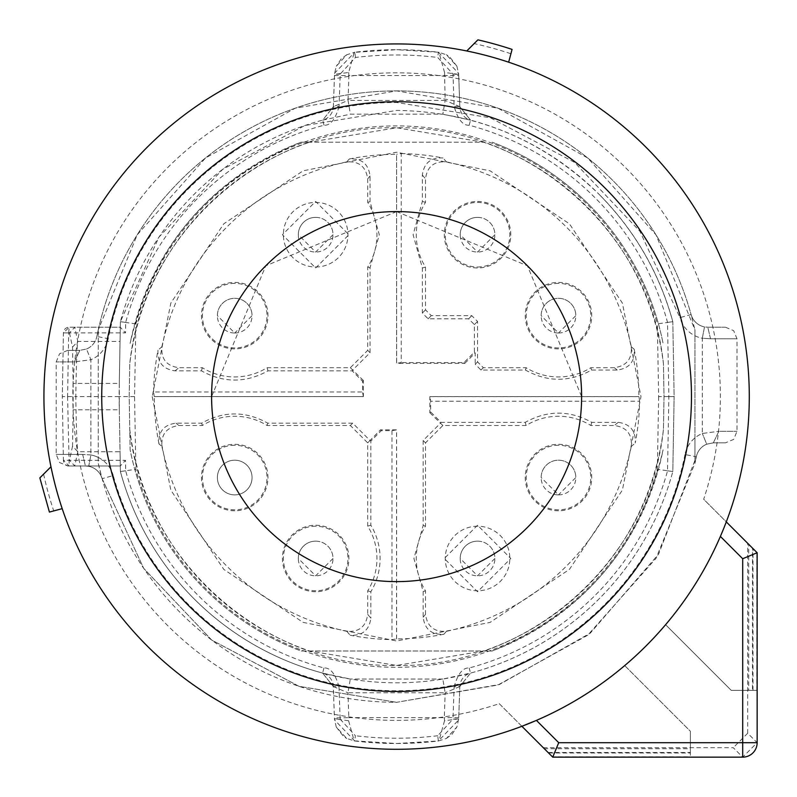 <?xml version="1.0" encoding="UTF-8"?>
<svg xmlns="http://www.w3.org/2000/svg" width="797" height="797" viewBox="0 0 797 797"><rect width="100%" height="100%" fill="white"/><g stroke="black" fill="none" stroke-linecap="round" stroke-linejoin="round"><path stroke-width="0.6" stroke-dasharray="3.98 2.99" d="M684.992 454.509A294.143 294.143 0 0 1 113.254 475.57L102.116 478.668L98.27 463.336L98.27 329.878L98.27 463.336A305.709 305.709 0 0 0 396.607 702.306L497.886 685.041L587.728 635.199L655.981 558.408L694.934 463.336L694.934 437.902A28.911 28.911 0 0 1 702.306 433.478L718.844 431.297L702.306 433.478A28.911 28.911 0 0 0 684.992 454.509L696.329 456.791L658.601 554.124L590.328 633.087L499.46 684.493L396.607 702.306L499.46 684.493L590.328 633.087L658.601 554.124L696.329 456.791A305.709 305.709 0 0 1 694.934 463.336A305.709 305.709 0 0 0 696.329 456.791A17.345 17.345 0 0 1 706.72 444.168L713.335 442.853L706.72 444.168L702.306 433.478L706.72 444.168A17.345 17.345 0 0 0 696.329 456.791A17.345 17.345 0 0 1 706.72 444.168A17.345 17.345 0 0 0 696.329 456.791L694.934 456.512M694.934 437.902L694.934 329.878L655.981 234.806L587.728 158.005L497.886 108.163L396.607 90.898L295.318 108.163L205.477 158.005L137.223 234.806L98.27 329.878A305.709 305.709 0 0 0 96.875 336.424A17.345 17.345 0 0 1 86.484 349.036L90.898 359.726L74.36 361.918L90.898 359.726L90.898 454.948L88.706 466.295L85.409 465.986L88.706 466.295A17.345 17.345 0 0 1 102.116 478.668L143.699 568.351L211.713 640.061L299.054 686.337L396.607 702.306L299.054 686.337L211.713 640.061L143.699 568.351L102.116 478.668A17.345 17.345 0 0 0 88.706 466.295L90.898 454.948L82.669 454.42L90.898 454.948A28.911 28.911 0 0 1 98.27 457.438M98.27 329.878A305.709 305.709 0 0 0 96.875 336.424A305.709 305.709 0 0 1 691.089 314.536A17.345 17.345 0 0 0 704.508 326.909L707.796 327.218L704.508 326.909L702.306 338.257L710.535 338.785L702.306 338.257L704.508 326.909A17.345 17.345 0 0 1 691.089 314.536A305.709 305.709 0 0 0 96.875 336.424A17.345 17.345 0 0 1 86.484 349.036L79.869 350.351L86.484 349.036L90.898 359.726A28.911 28.911 0 0 0 108.213 338.695A294.143 294.143 0 0 1 396.607 102.464L490.454 117.836L574.498 162.349L639.941 231.359L679.951 317.634L691.089 314.536L694.934 329.878L694.934 463.336M79.869 350.351L74.36 361.918L56.208 361.918L74.36 361.918L79.869 350.351L67.765 350.351L79.869 350.351M82.669 454.42L85.409 465.986C62.415 465.986 62.415 465.986 85.409 465.986C62.415 465.986 62.415 465.986 85.409 465.986L82.669 454.42L56.208 454.42L82.669 454.42M664.011 396.607L663.433 429.493C650.093 560.58 528.341 668.245 396.607 665.455C264.873 668.235 143.141 560.63 129.772 429.493L129.204 396.607L129.772 363.711C143.111 232.624 264.873 124.96 396.607 127.759C528.331 124.98 650.073 232.575 663.433 363.711L664.011 396.607L663.433 429.493A268.848 268.848 0 0 1 483.57 651L396.607 665.455L309.635 651A268.848 268.848 0 0 1 129.772 429.493L130.13 449.837A271.737 271.737 0 0 0 301.077 651L492.128 651L301.077 651A271.737 271.737 0 0 1 130.13 449.837L129.204 396.607L129.772 363.711A268.848 268.848 0 0 1 309.635 142.205L301.077 142.205C209.442 179.813 152.466 246.861 130.13 343.368A271.737 271.737 0 0 1 301.077 142.205L483.57 142.205A268.848 268.848 0 0 1 663.433 363.711L664.011 396.607M713.335 442.853L718.844 431.297L736.996 431.297L718.844 431.297L713.335 442.853L725.439 442.853L713.335 442.853M483.57 142.205L396.607 127.759L309.635 142.205L483.57 142.205M710.535 338.785L707.796 327.218C730.789 327.218 730.789 327.218 707.796 327.218C730.789 327.218 730.789 327.218 707.796 327.218L710.535 338.785L736.996 338.785L710.535 338.785M492.128 651C583.763 613.391 640.738 546.343 663.074 449.837A271.737 271.737 0 0 1 492.128 651M338.984 686.815L340.13 719.113L334.441 718.824L333.305 686.526A14.456 14.456 0 0 0 322.596 673.067L333.305 686.526L338.984 686.815C335.348 673.814 330.337 667.527 323.961 667.966A280.913 280.913 0 0 1 125.677 470.828L125.488 460.317L63.421 460.307L62.305 396.607L67.586 396.607L69.2 465.986L120.297 465.986L125.488 460.317M340.13 719.113L355.392 735.731L354.755 740.971L334.501 719.88L334.441 718.824L336.244 726.994L346.755 738.47L354.755 740.971A346.904 346.904 0 0 0 438.37 740.981L446.37 738.49L456.89 726.964L458.693 718.834L458.624 720.01L438.37 740.981L437.732 735.741L453.005 719.123L458.693 718.834L459.819 686.546L454.141 686.835L453.005 719.123M340.199 74.081L334.511 74.38L333.385 106.668L339.064 106.37L340.199 74.081L355.472 57.464A341.624 341.624 0 0 1 437.732 57.464L453.005 74.081L454.141 106.37C457.787 119.371 462.798 125.657 469.174 125.219A280.913 280.913 0 0 1 667.537 322.377L668.842 396.607L667.537 470.828A280.913 280.913 0 0 1 469.174 667.986C462.818 667.537 457.807 673.824 454.141 686.835M588.754 204.45A271.737 271.737 0 0 1 663.074 343.368A271.737 271.737 0 0 0 492.128 142.205A271.737 271.737 0 0 1 588.754 204.45M339.064 106.37C335.427 119.371 330.416 125.657 324.04 125.219A280.913 280.913 0 0 0 125.677 322.377L125.488 332.887L68.701 332.907L67.586 396.607M323.961 667.966L322.596 673.067A286.193 286.193 0 0 1 120.387 471.525L125.677 470.828M458.733 717.659L444.288 717.659L444.537 720.737L458.693 718.844L459.819 686.546L470.529 673.086A14.456 14.456 0 0 0 459.819 686.546L470.529 673.086L469.174 667.986M667.537 470.828L672.817 471.525A286.193 286.193 0 0 1 470.529 673.086L469.403 673.385M69.2 465.986A5.778 5.778 0 0 1 63.421 460.307L69.2 465.986L120.297 465.986L120.387 471.525A286.193 286.193 0 0 0 672.817 471.525L674.123 396.607L672.817 321.679C659.258 272.793 634.641 230.313 598.975 194.229A286.193 286.193 0 0 1 672.817 321.679L667.537 322.377M668.842 396.607L674.123 396.607L672.817 321.679L657.366 323.911L658.631 396.607L674.123 396.607L672.817 471.525L657.366 469.303A270.701 270.701 0 0 1 135.849 469.303L134.573 396.607L135.849 323.911A270.701 270.701 0 0 1 657.366 323.911M469.174 125.219L470.529 120.128A286.193 286.193 0 0 1 598.975 194.229C542.608 139.505 475.151 111.56 396.607 110.414L304.813 125.527L222.732 169.283L159.011 237.058L120.387 321.679A286.193 286.193 0 0 1 322.675 120.128A14.456 14.456 0 0 0 333.385 106.668L322.675 120.128L324.04 125.219M355.472 57.464L354.844 52.223A346.904 346.904 0 0 1 396.607 49.703L354.247 52.353L348.678 72.467L334.511 74.38L334.581 73.194L354.844 52.223L346.834 54.714L336.314 66.241L334.551 73.653L333.385 106.668L322.675 120.128L350.381 114.17L442.823 114.17L470.529 120.128L459.819 106.668L454.141 106.37M453.005 74.081L458.693 74.38L459.819 106.668A14.456 14.456 0 0 0 470.519 120.118L469.244 119.779M438.37 52.223L458.634 73.314L458.693 74.38L456.89 66.211L446.37 54.724L438.37 52.223L396.607 49.703A346.904 346.904 0 0 1 438.37 52.223L439.027 52.363L438.37 52.223L437.732 57.464M125.677 322.377L120.387 321.679L120.297 327.238L69.2 327.218L120.297 327.218L125.488 332.887M68.701 332.907L69.2 327.218L63.421 332.897L68.701 332.907M135.849 323.911L120.387 321.679L119.082 396.607L75.795 396.607L76.024 383.417C76.452 360.563 77.05 346.585 77.797 341.465L74.739 327.248L69.478 332.897L63.421 332.897L62.305 396.607L63.421 460.307L69.478 460.307L74.739 465.956L77.797 451.74C77.05 446.629 76.452 432.641 76.024 409.788L75.795 396.607L62.305 396.607L63.421 332.907A5.778 5.778 0 0 1 69.2 327.218M323.891 673.405L350.311 679.024L347.97 692.792L445.154 692.802L442.823 679.044L470.529 673.086M322.596 673.067L333.305 686.526L334.501 719.88M459.819 686.546L445.154 692.802L444.288 717.659L348.837 717.639L348.598 720.737L354.157 740.851L396.607 743.501L438.37 740.981M470.529 120.128L459.819 106.668L458.634 73.314M69.478 332.897L72.527 347.064L73.145 383.417L119.311 383.417L119.311 409.788L73.145 409.797L72.527 446.151L77.797 451.74L120.048 451.74L119.311 409.788M119.311 383.417L120.297 327.218M120.297 465.986L120.048 451.74M134.573 396.607L119.082 396.607L120.387 471.525L135.849 469.303M442.823 679.044L350.311 679.024L442.823 679.044M333.305 686.526L347.97 692.792L348.837 717.639A14.456 0.508 -2 0 1 334.391 717.639M348.598 720.737L334.441 718.824L334.491 719.542M444.537 720.737L438.968 740.851M658.631 396.607L657.366 469.303M459.819 106.668L445.154 100.402L442.823 114.17L350.381 114.17L348.05 100.402L333.385 106.668M348.678 72.467L348.917 75.556L458.733 75.556M334.471 75.556L348.917 75.556L348.05 100.402L445.154 100.402L444.537 72.467L458.693 74.38L458.644 73.663M444.537 72.467L438.968 52.343M74.739 327.248L75.277 327.218M75.277 465.986L74.739 465.956M152.227 396.607L170.827 490.125L223.798 569.407L303.079 622.377L396.607 640.987L490.125 622.377L569.407 569.407L622.377 490.125L640.987 396.607L622.377 303.079L569.407 223.798L490.125 170.827L396.607 152.227L303.079 170.827L223.798 223.798L170.827 303.079L152.227 396.607M72.527 347.064L77.797 341.465L120.048 341.465M639.652 401.23L638.935 396.647L429.892 396.647L430.659 401.23L639.652 401.23A243.095 243.095 0 0 1 635.229 443.012C635.916 430.878 630.238 423.994 618.203 422.36L591.753 422.36C569.576 410.066 547.4 410.066 525.223 422.36L441.06 422.36L430.659 411.949L430.659 401.23M631.304 446.459A239.937 239.937 0 0 1 446.459 631.304C434.206 632.16 427.222 626.502 425.508 614.338L425.508 590.866A61.289 61.289 0 0 1 425.508 526.11L425.508 442.853L442.853 425.508L526.11 425.508A61.289 61.289 0 0 1 590.866 425.508L614.338 425.508C626.591 427.152 632.25 434.136 631.304 446.459L635.229 443.012M442.853 425.508L440.512 423.167L423.167 440.512L423.167 525.452L413.912 558.488L423.167 591.533L423.167 617.217C424.761 629.361 431.675 635.03 443.899 634.233L446.459 631.304M443.899 634.233A242.288 242.288 0 0 1 396.607 638.885L391.975 639.652A243.095 243.095 0 0 1 350.192 635.229C362.326 635.916 369.21 630.238 370.844 618.203L367.696 614.338C366.052 626.591 359.068 632.25 346.745 631.304L350.192 635.229M346.745 631.304A239.937 239.937 0 0 1 161.901 446.459C161.044 434.206 166.703 427.222 178.867 425.508L202.338 425.508A61.289 61.289 0 0 1 267.095 425.508L350.351 425.508L367.696 442.853L367.696 526.11A61.289 61.289 0 0 1 367.696 590.866L367.696 614.338M367.696 442.853L370.037 440.512L352.692 423.167L267.752 423.167C245.725 410.873 223.698 410.873 201.671 423.167L175.988 423.167C163.843 424.761 158.175 431.675 158.982 443.899L161.901 446.459M158.982 443.899A242.288 242.288 0 0 1 154.319 396.607L154.269 396.607M153.552 391.975A243.095 243.095 0 0 1 157.985 350.192C157.288 362.326 162.967 369.21 175.011 370.844L201.452 370.844C223.628 383.138 245.805 383.138 267.981 370.844L352.144 370.844L362.555 381.255L362.555 391.975L153.552 391.975L154.269 396.557L363.362 396.607L154.319 396.607M161.901 346.745A239.937 239.937 0 0 1 346.745 161.901C358.999 161.044 365.982 166.703 367.696 178.867L367.696 202.338A61.289 61.289 0 0 1 367.696 267.095L367.696 350.351L350.351 367.696L267.095 367.696A61.289 61.289 0 0 1 202.338 367.696L178.867 367.696C166.613 366.052 160.964 359.068 161.901 346.745L157.985 350.192M350.351 367.696L352.692 370.037L370.037 352.692L370.037 267.752L379.292 234.716L370.037 201.671L370.037 175.988C368.443 163.843 361.529 158.175 349.315 158.982L346.745 161.901M349.315 158.982A242.288 242.288 0 0 1 396.607 154.319L396.647 363.312L401.23 362.555L401.23 153.552L396.647 154.269M401.23 153.552A243.095 243.095 0 0 1 443.012 157.985C430.878 157.288 423.994 162.967 422.36 175.011L422.36 201.452L413.105 234.716L422.36 267.981L422.36 313.032L428.138 318.81L468.616 318.81L474.394 324.598L474.394 352.144L463.984 362.555L401.23 362.555M446.459 161.901A239.937 239.937 0 0 1 631.304 346.745C632.16 358.999 626.502 365.982 614.338 367.696L590.866 367.696A61.289 61.289 0 0 1 526.11 367.696L483.331 367.696L477.542 361.918L477.542 321.44L471.764 315.662L431.297 315.662L425.508 309.874L425.508 267.095A61.289 61.289 0 0 1 425.508 202.338L425.508 178.867C427.152 166.613 434.136 160.964 446.459 161.901L443.012 157.985M477.542 361.918L475.201 364.259L480.98 370.037L525.452 370.037C547.479 382.331 569.506 382.331 591.533 370.037L617.217 370.037C629.361 368.443 635.03 361.529 634.233 349.315L631.304 346.745M634.233 349.315A242.288 242.288 0 0 1 638.885 396.607L638.935 396.607M396.607 638.885L396.607 429.852L380.448 429.852L370.037 440.512M362.555 381.255L363.362 380.448L363.362 396.607M363.362 380.448L352.692 370.037M463.984 362.555L464.79 363.362L396.607 363.362L396.607 154.319M464.79 363.362L475.201 352.951L475.201 364.259M430.659 411.949L429.852 412.756L429.852 396.607L638.885 396.607M429.852 412.756L440.512 423.167M234.716 510.787A33.245 33.245 0 0 1 201.472 477.542A33.245 33.245 0 0 1 234.716 444.298A33.245 33.245 0 0 1 267.961 477.542A33.245 33.245 0 0 1 234.716 510.787M315.662 591.733A33.245 33.245 0 0 1 282.417 558.488A33.245 33.245 0 0 1 315.662 525.243A33.245 33.245 0 0 1 348.907 558.488A33.245 33.245 0 0 1 315.662 591.733M396.557 638.885L396.557 429.892L391.975 430.659L381.255 430.659L370.844 441.06L370.844 525.223A64.437 64.437 0 0 1 370.844 591.753L370.844 618.203M391.975 430.659L391.975 639.652M477.542 525.243L444.298 558.488L477.542 591.733L510.787 558.488L477.542 525.243M558.488 510.787A33.245 33.245 0 0 1 525.243 477.542A33.245 33.245 0 0 1 558.488 444.298A33.245 33.245 0 0 1 591.733 477.542A33.245 33.245 0 0 1 558.488 510.787M558.488 348.907A33.245 33.245 0 0 1 525.243 315.662A33.245 33.245 0 0 1 558.488 282.417A33.245 33.245 0 0 1 591.733 315.662A33.245 33.245 0 0 1 558.488 348.907M477.542 201.472A33.245 33.245 0 0 1 510.787 234.716A33.245 33.245 0 0 1 477.542 267.961A33.245 33.245 0 0 1 444.298 234.716A33.245 33.245 0 0 1 477.542 201.472M315.662 267.961L348.907 234.716L315.662 201.472L282.417 234.716L315.662 267.961M234.716 348.907A33.245 33.245 0 0 1 201.472 315.662A33.245 33.245 0 0 1 234.716 282.417A33.245 33.245 0 0 1 267.961 315.662A33.245 33.245 0 0 1 234.716 348.907M363.312 396.557L362.555 391.975M370.844 525.223L367.696 526.11M267.752 423.167L267.095 425.508M201.671 423.167L202.338 425.508M267.981 370.844L267.095 367.696M370.037 267.752L367.696 267.095M370.037 201.671L367.696 202.338M525.452 370.037L526.11 367.696M591.533 370.037L590.866 367.696M525.223 422.36L526.11 425.508M423.167 525.452L425.508 526.11M423.167 591.533L425.508 590.866M370.844 591.753L367.696 590.866M234.716 445.264A32.288 32.288 0 0 0 202.428 477.542A32.288 32.288 0 0 0 234.716 509.831A32.288 32.288 0 0 0 267.005 477.542A32.288 32.288 0 0 0 234.716 445.264M315.662 526.209A32.288 32.288 0 0 0 283.373 558.488A32.288 32.288 0 0 0 315.662 590.776A32.288 32.288 0 0 0 347.95 558.488A32.288 32.288 0 0 0 315.662 526.209M591.753 422.36L590.866 425.508M477.542 526.209A32.288 32.288 0 0 0 445.264 558.488A32.288 32.288 0 0 0 477.542 590.776A32.288 32.288 0 0 0 509.831 558.488A32.288 32.288 0 0 0 477.542 526.209M558.488 445.264A32.288 32.288 0 0 0 526.209 477.542A32.288 32.288 0 0 0 558.488 509.831A32.288 32.288 0 0 0 590.776 477.542A32.288 32.288 0 0 0 558.488 445.264M422.36 267.981L425.508 267.095M422.36 201.452L425.508 202.338M558.488 283.373A32.288 32.288 0 0 0 526.209 315.662A32.288 32.288 0 0 0 558.488 347.95A32.288 32.288 0 0 0 590.776 315.662A32.288 32.288 0 0 0 558.488 283.373M477.542 267.005A32.288 32.288 0 0 0 509.831 234.716A32.288 32.288 0 0 0 477.542 202.428A32.288 32.288 0 0 0 445.264 234.716A32.288 32.288 0 0 0 477.542 267.005M201.452 370.844L202.338 367.696M315.662 267.005A32.288 32.288 0 0 0 347.95 234.716A32.288 32.288 0 0 0 315.662 202.428A32.288 32.288 0 0 0 283.373 234.716A32.288 32.288 0 0 0 315.662 267.005M234.716 283.373A32.288 32.288 0 0 0 202.428 315.662A32.288 32.288 0 0 0 234.716 347.95A32.288 32.288 0 0 0 267.005 315.662A32.288 32.288 0 0 0 234.716 283.373M474.145 43.596L466.773 50.968A352.682 352.682 0 0 1 508.655 62.196L510.917 53.738A361.42 361.42 0 0 0 474.145 43.596L477.891 39.85M756.771 690.381L731.257 690.381L665.595 624.709A352.682 352.682 0 0 0 726.286 521.876A352.682 352.682 0 0 1 665.595 624.709A352.682 352.682 0 0 0 726.286 521.876L756.771 552.361L756.771 690.381L731.257 690.381L665.595 624.709A352.682 352.682 0 0 0 720.388 536.421L726.286 521.876A352.682 352.682 0 0 0 396.607 43.925A352.682 352.682 0 0 0 43.925 396.607A352.682 352.682 0 0 0 624.709 665.595L690.381 731.257L624.709 665.595A352.682 352.682 0 0 1 521.876 726.286A352.682 352.682 0 0 0 624.709 665.595A352.682 352.682 0 0 1 536.421 720.388M510.917 53.738L512.082 49.404M39.85 477.891L50.968 466.773A352.682 352.682 0 0 0 62.196 508.655L49.404 512.082M543.275 747.686L733.24 747.686L742.694 757.15L757.15 742.694L747.686 733.24L747.686 543.275L703.671 499.261A323.771 323.771 0 0 0 396.607 72.826A323.771 323.771 0 0 0 72.826 396.607A323.771 323.771 0 0 0 499.261 703.671L544.281 748.702L690.381 748.702L690.381 731.257L624.709 665.595L690.381 731.257L690.381 752.488L548.067 752.488L499.261 703.671M548.067 752.488L544.281 748.702M690.381 752.986L690.381 731.257L690.381 756.771L690.381 752.986L548.575 752.986M521.876 726.286L552.361 756.771L690.381 756.771M552.361 756.771L742.694 757.15M756.771 552.361L757.15 742.694M752.986 690.381L752.986 548.575L726.286 521.876L748.702 544.281L748.702 690.381L752.488 690.381L752.488 548.067L752.986 548.575M752.488 548.067L703.671 499.261M748.702 690.381L752.488 690.381M747.686 543.275L748.702 544.281M43.596 474.145A361.42 361.42 0 0 0 53.738 510.917M690.381 748.702L690.381 752.488M747.686 733.24L733.24 747.686M234.716 494.887A17.345 17.345 0 0 0 252.061 477.542A17.345 17.345 0 0 0 234.716 460.198A17.345 17.345 0 0 0 217.372 477.542A17.345 17.345 0 0 0 234.716 494.887A17.345 17.345 0 0 0 252.061 477.542A17.345 17.345 0 0 0 234.716 460.198A17.345 17.345 0 0 0 217.372 477.542A17.345 17.345 0 0 0 234.716 494.887M558.488 494.887A17.345 17.345 0 0 0 575.832 477.542A17.345 17.345 0 0 0 558.488 460.198A17.345 17.345 0 0 0 541.143 477.542A17.345 17.345 0 0 0 558.488 494.887L541.143 477.542A17.345 17.345 0 0 1 558.488 460.198A17.345 17.345 0 0 1 575.832 477.542L558.488 494.887M477.542 541.143A17.345 17.345 0 0 0 460.198 558.488A17.345 17.345 0 0 0 477.542 575.832A17.345 17.345 0 0 0 494.887 558.488A17.345 17.345 0 0 0 477.542 541.143A17.345 17.345 0 0 0 460.198 558.488L477.542 575.832L494.887 558.488A17.345 17.345 0 0 0 477.542 541.143M315.662 541.143A17.345 17.345 0 0 0 298.317 558.488A17.345 17.345 0 0 0 315.662 575.832A17.345 17.345 0 0 0 333.007 558.488A17.345 17.345 0 0 0 315.662 541.143A17.345 17.345 0 0 0 298.317 558.488L315.662 575.832L333.007 558.488A17.345 17.345 0 0 0 315.662 541.143M234.716 333.007A17.345 17.345 0 0 0 252.061 315.662A17.345 17.345 0 0 0 234.716 298.317A17.345 17.345 0 0 0 217.372 315.662A17.345 17.345 0 0 0 234.716 333.007L217.372 315.662A17.345 17.345 0 0 1 234.716 298.317A17.345 17.345 0 0 1 252.061 315.662L234.716 333.007M315.662 217.372A17.345 17.345 0 0 0 298.317 234.716A17.345 17.345 0 0 0 315.662 252.061A17.345 17.345 0 0 0 333.007 234.716A17.345 17.345 0 0 0 315.662 217.372A17.345 17.345 0 0 0 298.317 234.716L315.662 252.061L333.007 234.716A17.345 17.345 0 0 0 315.662 217.372M477.542 217.372A17.345 17.345 0 0 0 460.198 234.716A17.345 17.345 0 0 0 477.542 252.061A17.345 17.345 0 0 0 494.887 234.716A17.345 17.345 0 0 0 477.542 217.372A17.345 17.345 0 0 0 460.198 234.716L477.542 252.061L494.887 234.716A17.345 17.345 0 0 0 477.542 217.372M558.488 333.007A17.345 17.345 0 0 0 575.832 315.662A17.345 17.345 0 0 0 558.488 298.317A17.345 17.345 0 0 0 541.143 315.662A17.345 17.345 0 0 0 558.488 333.007L541.143 315.662A17.345 17.345 0 0 1 558.488 298.317A17.345 17.345 0 0 1 575.832 315.662L558.488 333.007M396.607 211.594L265.78 265.78L211.594 396.607A185.014 185.014 0 0 0 396.607 581.621A185.014 185.014 0 0 0 581.621 396.607L527.425 265.78L396.607 211.594M98.27 336.703L108.213 338.695M98.27 355.303A28.911 28.911 0 0 1 90.898 359.726L90.898 454.948A28.911 28.911 0 0 1 113.254 475.57M102.116 478.668A17.345 17.345 0 0 0 88.706 466.295M86.484 349.036A17.345 17.345 0 0 0 96.875 336.424M694.934 335.766A28.911 28.911 0 0 0 702.306 338.257L702.306 433.478L702.306 338.257A28.911 28.911 0 0 1 679.951 317.634M691.089 314.536A17.345 17.345 0 0 0 704.508 326.909M437.732 735.741A341.624 341.624 0 0 1 355.392 735.731M73.145 383.417L73.145 409.797M72.527 446.151L69.478 460.307M175.988 423.167L178.867 425.508M423.167 617.217L425.508 614.338M618.203 422.36L614.338 425.508M617.217 370.037L614.338 367.696M422.36 175.011L425.508 178.867M370.037 175.988L367.696 178.867M175.011 370.844L178.867 367.696M381.255 430.659L380.448 429.852M370.844 441.06L370.037 440.253M350.351 425.508L352.692 423.167M352.144 370.844L352.951 370.037M367.696 350.351L370.037 352.692M474.394 352.144L475.201 352.951M474.394 324.598L477.542 321.44M483.331 367.696L480.98 370.037M441.06 422.36L440.253 423.167M425.508 442.853L423.167 440.512M428.138 318.81L431.297 315.662M471.764 315.662L468.616 318.81M425.508 309.874L422.36 313.032M67.765 350.351L59.526 353.798L56.208 361.918L56.208 454.42L59.526 462.529L67.765 465.986M725.439 327.218L733.678 330.675L736.996 338.785L736.996 431.297L733.678 439.406L725.439 442.853M336.254 726.984L343.467 736.398L346.755 738.48M354.157 740.851L354.755 740.971M446.37 738.49L452.088 734.286L456.89 726.964M322.675 120.128L323.801 119.819M456.88 66.211L449.657 56.796L446.37 54.714M354.237 52.343L354.844 52.223M346.834 54.714L341.126 58.918L336.314 66.241"/><path stroke-width="1.2" d="M466.773 50.968L477.891 39.85A365.893 365.893 0 0 1 512.082 49.404L508.655 62.196A352.682 352.682 0 0 0 466.773 50.968M749.29 396.607A352.682 352.682 0 0 0 396.607 43.925A352.682 352.682 0 0 0 43.925 396.607A352.682 352.682 0 0 0 396.607 749.29A352.682 352.682 0 0 0 749.29 396.607M521.876 726.286L536.421 720.388L558.727 742.694L552.739 757.15L521.876 726.286A352.682 352.682 0 0 0 726.286 521.876L757.15 552.739L742.694 558.727L720.388 536.421M50.968 466.773A352.682 352.682 0 0 0 62.196 508.655L49.404 512.082L39.85 477.891L50.968 466.773M101.737 396.607A294.87 294.87 0 0 1 396.607 101.737A294.87 294.87 0 0 1 691.467 396.607A294.87 294.87 0 0 1 396.607 691.467A294.87 294.87 0 0 1 101.737 396.607M552.739 757.15L742.694 757.15A14.456 14.456 0 0 0 757.15 742.694L757.15 552.739M396.607 581.621A185.014 185.014 0 0 1 211.594 396.607A185.014 185.014 0 0 1 396.607 211.594A185.014 185.014 0 0 1 581.621 396.607A185.014 185.014 0 0 1 396.607 581.621M558.727 742.694L742.694 742.694L742.694 558.727M757.15 742.694L742.694 742.694L742.694 757.15"/></g></svg>
